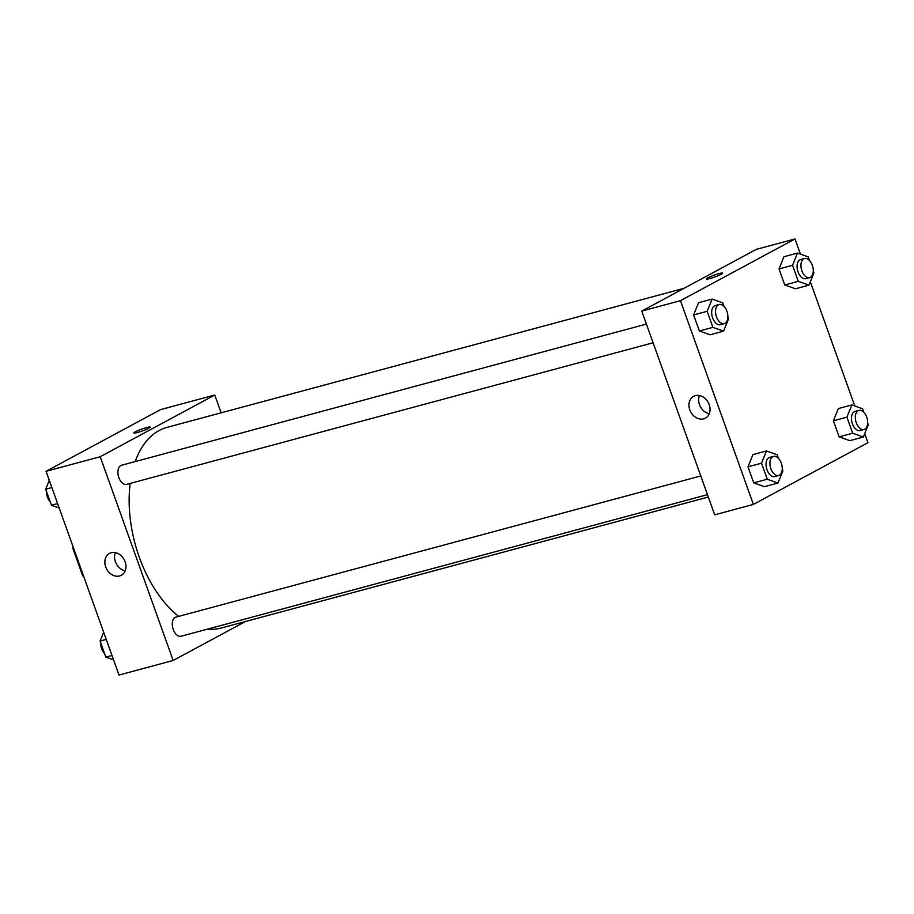 <?xml version="1.0" encoding="UTF-8"?>
<svg xmlns="http://www.w3.org/2000/svg" width="914" height="914" viewBox="0 0 914 914"><rect width="100%" height="100%" fill="white"/><g stroke="black" fill="none" stroke-linecap="round" stroke-linejoin="round"><path stroke-width="1.37" d="M83.38 575.546L82.671 575.729L72.949 548.56A26.586 15.607 74.9 0 1 73.017 546.583M82.671 575.729A26.586 15.607 74.9 0 0 83.905 577.008M73.646 548.377L72.949 548.56M245.489 621.509L173.157 660.479L119.003 675.035L46.054 471.304L160.613 409.586L214.767 395.019L221.142 412.82M137.466 432.493A8.66 0.96 160.3 0 1 133.867 432.962A8.66 0.96 160.3 0 1 141.693 429.134A8.66 0.96 160.3 0 1 150.17 427.124A8.66 0.96 160.3 0 1 146 429.523A8.66 0.96 160.3 0 1 137.466 432.493M173.157 660.479L100.209 456.737L46.054 471.304M100.209 456.737L214.767 395.019M150.17 427.124A8.66 0.96 -19.7 0 0 141.693 429.134A8.66 0.96 -19.7 0 0 133.867 432.962M105.704 566.943A12.408 9.951 61.7 0 1 109.52 553.404A12.408 9.951 61.7 0 1 124.167 559.608A12.408 9.951 61.7 0 1 121.299 575.26A12.408 9.951 61.7 0 1 105.704 566.943M115.347 552.616A12.408 9.951 -118.3 0 0 115.393 561.722A12.408 9.951 -118.3 0 0 125.161 570.827M700.787 475.954L175.888 617.133A9.894 5.815 74.9 0 0 175.134 617.43A9.894 5.815 74.9 0 0 173.032 628.855A9.894 5.815 74.9 0 0 181.029 636.247L707.482 494.657M646.404 324.082L121.505 465.26A9.894 5.815 74.9 0 0 118.466 476.32A9.894 5.815 74.9 0 0 126.646 484.374L653.099 342.773M683.98 288.333L166.976 427.386A103.922 61.032 74.9 0 0 135.226 461.57M130.176 483.426A103.922 61.032 74.9 0 0 178.687 616.379M207.444 629.14A103.922 61.032 74.9 0 0 220.96 628.101L708.327 497.022M864.713 433.67L867.946 442.696L753.387 504.414L714.702 514.822L641.754 311.091L756.312 249.362L794.997 238.965L800.424 254.103M854.796 405.987L810.33 281.798M752.93 454.589L747.995 466.826L753.742 482.866L764.424 486.671L753.742 482.866L747.995 466.826L752.93 454.589L766.469 450.956L777.151 454.761L778.431 458.325M698.559 302.717L693.612 314.942L699.359 330.982L710.041 334.798L699.359 330.982L693.612 314.942L698.559 302.717L712.097 299.072L722.78 302.888L724.048 306.441M783.961 256.708L779.014 268.933L784.76 284.974L795.443 288.79L784.76 284.974L779.014 268.933L783.961 256.708L797.499 253.064L808.182 256.88L809.45 260.433M753.387 504.414L680.439 300.683L794.997 238.965M849.826 440.662L839.143 436.846L849.826 440.662L863.364 437.018L852.682 433.213L846.935 417.172L851.871 404.936L862.553 408.752L863.833 412.317M833.397 420.806L839.143 436.846L833.397 420.806L838.332 408.581L833.397 420.806L846.935 417.172M703.654 418.841A12.408 9.951 61.7 0 1 690.23 410.912A12.408 9.951 61.7 0 1 693.612 396.31A12.408 9.951 61.7 0 1 708.259 402.514A12.408 9.951 61.7 0 1 705.391 418.155A12.408 9.951 61.7 0 1 703.654 418.841M680.439 300.683L641.754 311.091M722.666 273.149A8.66 0.96 -19.7 0 0 716.725 274.303A8.66 0.96 -19.7 0 0 707.733 277.89A8.66 0.96 160.3 0 1 716.736 274.291A8.66 0.96 160.3 0 1 722.654 273.149A8.66 0.96 160.3 0 1 714.828 276.965A8.66 0.96 160.3 0 1 706.351 278.987A8.66 0.96 160.3 0 1 707.733 277.89A8.66 0.96 -19.7 0 0 706.351 278.987M699.439 395.522A12.408 9.951 -118.3 0 0 709.253 413.734M782.247 468.996L782.898 470.801L777.963 483.038L767.28 479.222L761.533 463.181L766.469 450.956M773.518 456.394L769.645 457.434A9.894 5.815 74.9 0 0 766.606 468.505A9.894 5.815 74.9 0 0 774.786 476.548L778.659 475.509A9.894 5.815 74.9 0 0 779.402 475.211A9.894 5.815 74.9 0 0 781.504 463.786A9.894 5.815 74.9 0 0 773.518 456.394A9.894 5.815 74.9 0 0 770.468 467.465A9.894 5.815 74.9 0 0 778.659 475.509M777.963 483.038L764.424 486.671M767.28 479.222L753.742 482.866M761.533 463.181L747.995 466.826M727.875 317.124L728.515 318.929L723.58 331.154L712.897 327.349L707.15 311.308L712.097 299.072M719.135 304.522L715.262 305.562A9.894 5.815 74.9 0 0 712.223 316.621A9.894 5.815 74.9 0 0 720.403 324.676L724.276 323.636A9.894 5.815 74.9 0 0 725.019 323.339A9.894 5.815 74.9 0 0 727.133 311.914A9.894 5.815 74.9 0 0 719.135 304.522A9.894 5.815 74.9 0 0 716.096 315.581A9.894 5.815 74.9 0 0 724.276 323.636M723.58 331.154L710.041 334.798M712.897 327.349L699.359 330.982M707.15 311.308L693.612 314.942M867.649 422.988L868.3 424.793L863.364 437.018M858.92 410.386L855.047 411.426A9.894 5.815 74.9 0 0 852.008 422.485A9.894 5.815 74.9 0 0 860.188 430.54L864.061 429.5A9.894 5.815 74.9 0 0 864.804 429.203A9.894 5.815 74.9 0 0 866.906 417.778A9.894 5.815 74.9 0 0 858.92 410.386A9.894 5.815 74.9 0 0 855.87 421.445A9.894 5.815 74.9 0 0 864.061 429.5M851.871 404.936L838.332 408.581M852.682 433.213L839.143 436.846M813.277 271.104L813.917 272.92L808.981 285.145L798.299 281.329L792.552 265.288L797.499 253.064M804.537 258.502L800.664 259.542A9.894 5.815 74.9 0 0 797.625 270.613A9.894 5.815 74.9 0 0 805.805 278.667L809.678 277.627A9.894 5.815 74.9 0 0 810.421 277.33A9.894 5.815 74.9 0 0 812.535 265.905A9.894 5.815 74.9 0 0 804.537 258.502A9.894 5.815 74.9 0 0 801.498 269.573A9.894 5.815 74.9 0 0 809.678 277.627M808.981 285.145L795.443 288.79M798.299 281.329L784.76 284.974M792.552 265.288L779.014 268.933M113.576 659.897L105.818 657.12L100.083 641.08L103.67 632.202M111.999 655.464L105.818 657.12M106.253 639.423L100.083 641.08M100.723 642.896A9.894 5.815 74.9 0 0 104.55 653.567M59.204 508.013L51.447 505.248L45.7 489.207L49.287 480.33M57.616 503.591L51.447 505.248M51.87 487.55L45.7 489.207M46.351 491.012A9.894 5.815 74.9 0 0 50.167 501.683"/></g></svg>
